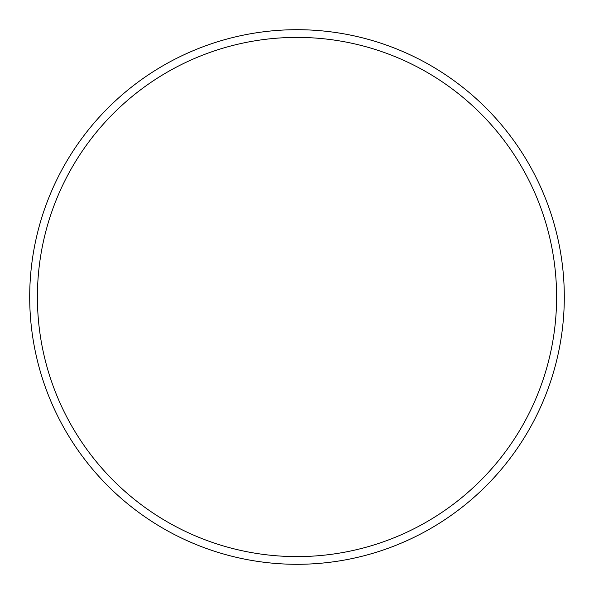 <?xml version="1.0" encoding="UTF-8"?>
<svg xmlns="http://www.w3.org/2000/svg" width="594" height="594" viewBox="0 0 594 594"><rect width="100%" height="100%" fill="white"/><g stroke="black" fill="none" stroke-linecap="round" stroke-linejoin="round"><path stroke-width="0.45" stroke-dasharray="2.97 2.23" d="M556.6 297A259.6 259.6 0 0 1 297 556.6A259.6 259.6 0 0 1 37.4 297A259.6 259.6 0 0 1 297 37.4A259.6 259.6 0 0 1 556.6 297M564.3 297A267.3 267.3 0 0 0 297 29.7A267.3 267.3 0 0 0 29.7 297A267.3 267.3 0 0 0 297 564.3A267.3 267.3 0 0 0 564.3 297"/><path stroke-width="0.89" d="M556.6 297A259.6 259.6 0 0 1 297 556.6A259.6 259.6 0 0 1 37.4 297A259.6 259.6 0 0 1 297 37.4A259.6 259.6 0 0 1 556.6 297M29.7 297A267.3 267.3 0 0 1 297 29.7A267.3 267.3 0 0 1 564.3 297A267.3 267.3 0 0 1 297 564.3A267.3 267.3 0 0 1 29.7 297"/></g></svg>
